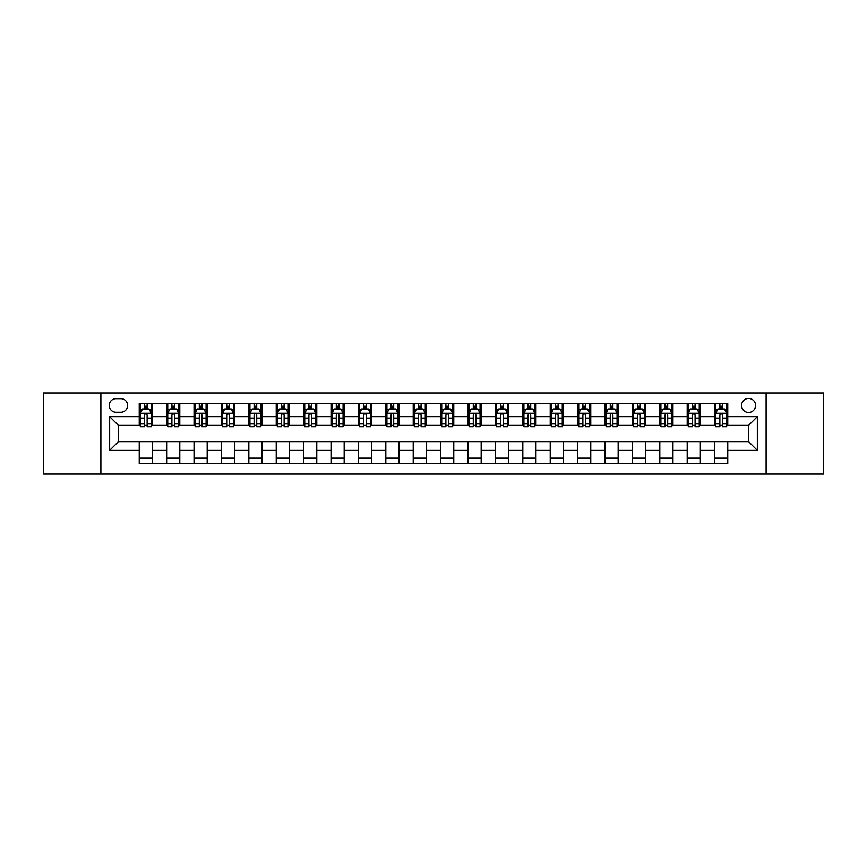 <?xml version="1.0" encoding="UTF-8"?>
<svg xmlns="http://www.w3.org/2000/svg" width="867" height="867" viewBox="0 0 867 867"><rect width="100%" height="100%" fill="white"/><g stroke="black" fill="none" stroke-linecap="round" stroke-linejoin="round"><path stroke-width="1.3" d="M748.579 398.43A7.012 7.012 0 0 0 741.567 405.442A7.012 7.012 0 0 0 748.579 412.454A7.012 7.012 0 0 0 755.591 405.442A7.012 7.012 0 0 0 748.579 398.43M766.114 474.054L823.65 474.054L823.65 392.946L766.114 392.946L766.114 474.054L100.886 474.054L100.886 392.946L43.35 392.946L43.35 474.054L100.886 474.054M116.005 412.237L120.827 412.237A6.795 6.795 0 0 0 127.622 405.442A6.795 6.795 0 0 0 120.827 398.647L116.005 398.647A6.795 6.795 0 0 0 109.22 405.442A6.795 6.795 0 0 0 116.005 412.237M766.114 392.946L100.886 392.946M139.24 450.374L109.654 450.374L109.654 416.626L139.24 416.626L139.24 425.394L118.421 425.394L118.421 441.606L139.24 441.606L139.24 463.639L727.76 463.639L727.76 441.606L748.579 441.606L748.579 425.394L727.76 425.394L727.76 416.626L757.346 416.626L757.346 450.374L727.76 450.374M727.76 416.626L727.76 403.361L139.24 403.361L139.24 416.626M714.603 403.361L714.603 425.394L715.698 425.394M719.87 425.394L722.493 425.394M726.665 425.394L727.76 425.394M714.603 425.394L699.257 425.394M687.206 403.361L687.206 425.394L688.3 425.394M692.473 425.394L695.096 425.394M687.206 425.394L671.86 425.394M659.809 403.361L659.809 425.394L660.903 425.394M665.065 425.394L667.698 425.394M659.809 425.394L644.463 425.394M632.411 403.361L632.411 425.394L633.506 425.394M637.668 425.394L640.301 425.394M632.411 425.394L617.066 425.394M605.014 403.361L605.014 425.394L606.109 425.394M610.27 425.394L612.904 425.394M605.014 425.394L589.668 425.394M577.617 403.361L577.617 425.394L578.712 425.394M582.873 425.394L585.507 425.394M577.617 425.394L562.271 425.394M550.22 403.361L550.22 425.394L551.314 425.394M555.476 425.394L558.11 425.394M550.22 425.394L534.874 425.394M522.823 403.361L522.823 425.394L523.917 425.394M528.079 425.394L530.712 425.394M522.823 425.394L507.477 425.394M495.415 403.361L495.415 425.394L496.52 425.394M500.682 425.394L503.315 425.394M495.415 425.394L480.08 425.394M468.017 403.361L468.017 425.394L469.123 425.394M473.284 425.394L475.907 425.394M468.017 425.394L452.682 425.394M440.62 403.361L440.62 425.394L441.715 425.394M445.887 425.394L448.51 425.394M440.62 425.394L425.285 425.394M413.223 403.361L413.223 425.394L414.318 425.394M418.49 425.394L421.113 425.394M413.223 425.394L397.877 425.394M385.826 403.361L385.826 425.394L386.92 425.394M391.093 425.394L393.716 425.394M385.826 425.394L370.48 425.394M358.429 403.361L358.429 425.394L359.523 425.394M363.685 425.394L366.318 425.394M358.429 425.394L343.083 425.394M331.031 403.361L331.031 425.394L332.126 425.394M336.288 425.394L338.921 425.394M331.031 425.394L315.686 425.394M303.634 403.361L303.634 425.394L304.729 425.394M308.89 425.394L311.524 425.394M303.634 425.394L288.288 425.394M276.237 403.361L276.237 425.394L277.332 425.394M281.493 425.394L284.127 425.394M276.237 425.394L260.891 425.394M248.84 403.361L248.84 425.394L249.934 425.394M254.096 425.394L256.73 425.394M248.84 425.394L233.494 425.394M221.443 403.361L221.443 425.394L222.537 425.394M226.699 425.394L229.332 425.394M221.443 425.394L206.097 425.394M194.035 403.361L194.035 425.394L195.14 425.394M199.302 425.394L201.935 425.394M194.035 425.394L178.7 425.394M166.637 403.361L166.637 425.394L167.743 425.394M171.904 425.394L174.527 425.394M166.637 425.394L151.302 425.394M139.24 425.394L140.335 425.394M144.507 425.394L147.13 425.394M139.24 441.606L152.397 441.606L152.397 463.639M727.76 441.606L152.397 441.606M152.397 403.361L152.397 425.394M139.24 408.845L140.335 408.845M144.507 408.845L147.13 408.845M151.302 408.845L152.397 408.845M139.24 458.155L152.397 458.155M166.637 441.606L166.637 463.639M179.794 403.361L179.794 425.394M166.637 408.845L167.743 408.845M171.904 408.845L174.527 408.845M178.7 408.845L179.794 408.845M179.794 441.606L179.794 463.639M166.637 458.155L179.794 458.155M194.035 441.606L194.035 463.639M207.191 441.606L207.191 463.639M194.035 458.155L207.191 458.155M207.191 403.361L207.191 425.394M194.035 408.845L195.14 408.845M199.302 408.845L201.935 408.845M206.097 408.845L207.191 408.845M221.443 441.606L221.443 463.639M234.589 441.606L234.589 463.639M221.443 458.155L234.589 458.155M234.589 403.361L234.589 425.394M221.443 408.845L222.537 408.845M226.699 408.845L229.332 408.845M233.494 408.845L234.589 408.845M248.84 441.606L248.84 463.639M261.986 441.606L261.986 463.639M248.84 458.155L261.986 458.155M261.986 403.361L261.986 425.394M248.84 408.845L249.934 408.845M254.096 408.845L256.73 408.845M260.891 408.845L261.986 408.845M276.237 441.606L276.237 463.639M289.383 441.606L289.383 463.639M276.237 458.155L289.383 458.155M289.383 403.361L289.383 425.394M276.237 408.845L277.332 408.845M281.493 408.845L284.127 408.845M288.288 408.845L289.383 408.845M303.634 441.606L303.634 463.639M316.78 441.606L316.78 463.639M303.634 458.155L316.78 458.155M316.78 403.361L316.78 425.394M303.634 408.845L304.729 408.845M308.89 408.845L311.524 408.845M315.686 408.845L316.78 408.845M331.031 441.606L331.031 463.639M344.177 441.606L344.177 463.639M331.031 458.155L344.177 458.155M344.177 403.361L344.177 425.394M331.031 408.845L332.126 408.845M336.288 408.845L338.921 408.845M343.083 408.845L344.177 408.845M358.429 441.606L358.429 463.639M371.585 441.606L371.585 463.639M358.429 458.155L371.585 458.155M371.585 403.361L371.585 425.394M358.429 408.845L359.523 408.845M363.685 408.845L366.318 408.845M370.48 408.845L371.585 408.845M385.826 441.606L385.826 463.639M398.983 441.606L398.983 463.639M385.826 458.155L398.983 458.155M398.983 403.361L398.983 425.394M385.826 408.845L386.92 408.845M391.093 408.845L393.716 408.845M397.877 408.845L398.983 408.845M413.223 441.606L413.223 463.639M426.38 441.606L426.38 463.639M413.223 458.155L426.38 458.155M426.38 403.361L426.38 425.394M413.223 408.845L414.318 408.845M418.49 408.845L421.113 408.845M425.285 408.845L426.38 408.845M440.62 441.606L440.62 463.639M453.777 441.606L453.777 463.639M440.62 458.155L453.777 458.155M453.777 403.361L453.777 425.394M440.62 408.845L441.715 408.845M445.887 408.845L448.51 408.845M452.682 408.845L453.777 408.845M468.017 441.606L468.017 463.639M481.174 441.606L481.174 463.639M468.017 458.155L481.174 458.155M481.174 403.361L481.174 425.394M468.017 408.845L469.123 408.845M473.284 408.845L475.907 408.845M480.08 408.845L481.174 408.845M495.415 441.606L495.415 463.639M508.571 441.606L508.571 463.639M495.415 458.155L508.571 458.155M508.571 403.361L508.571 425.394M495.415 408.845L496.52 408.845M500.682 408.845L503.315 408.845M507.477 408.845L508.571 408.845M522.823 441.606L522.823 463.639M535.969 441.606L535.969 463.639M522.823 458.155L535.969 458.155M535.969 403.361L535.969 425.394M522.823 408.845L523.917 408.845M528.079 408.845L530.712 408.845M534.874 408.845L535.969 408.845M550.22 441.606L550.22 463.639M563.366 441.606L563.366 463.639M550.22 458.155L563.366 458.155M563.366 403.361L563.366 425.394M550.22 408.845L551.314 408.845M555.476 408.845L558.11 408.845M562.271 408.845L563.366 408.845M577.617 441.606L577.617 463.639M590.763 441.606L590.763 463.639M577.617 458.155L590.763 458.155M590.763 403.361L590.763 425.394M577.617 408.845L578.712 408.845M582.873 408.845L585.507 408.845M589.668 408.845L590.763 408.845M605.014 441.606L605.014 463.639M618.16 441.606L618.16 463.639M605.014 458.155L618.16 458.155M618.16 403.361L618.16 425.394M605.014 408.845L606.109 408.845M610.27 408.845L612.904 408.845M617.066 408.845L618.16 408.845M632.411 441.606L632.411 463.639M645.557 441.606L645.557 463.639M632.411 458.155L645.557 458.155M645.557 403.361L645.557 425.394M632.411 408.845L633.506 408.845M637.668 408.845L640.301 408.845M644.463 408.845L645.557 408.845M659.809 441.606L659.809 463.639M672.965 441.606L672.965 463.639M659.809 458.155L672.965 458.155M672.965 403.361L672.965 425.394M659.809 408.845L660.903 408.845M665.065 408.845L667.698 408.845M671.86 408.845L672.965 408.845M687.206 441.606L687.206 463.639M700.363 441.606L700.363 463.639M687.206 458.155L700.363 458.155M700.363 403.361L700.363 425.394M687.206 408.845L688.3 408.845M692.473 408.845L695.096 408.845M699.257 408.845L700.363 408.845M714.603 441.606L714.603 463.639M714.603 458.155L727.76 458.155M714.603 408.845L715.698 408.845M719.87 408.845L722.493 408.845M726.665 408.845L727.76 408.845M118.421 425.394L109.654 416.626M118.421 441.606L109.654 450.374M757.346 416.626L748.579 425.394M757.346 450.374L748.579 441.606M147.13 406.211L144.507 406.211M151.302 423.952L147.13 423.952L147.13 426.705L151.302 426.705L151.302 413.331L149.102 408.953L142.535 408.953L140.335 413.331L140.335 426.705L144.507 426.705L144.507 423.952L140.335 423.952M140.335 413.331L140.335 403.361M151.302 413.331L151.302 403.361M144.507 408.953L144.507 403.361M147.13 403.361L147.13 408.953M147.13 423.952L147.13 414.979C146.263 413.288 145.385 413.288 144.507 414.979L144.507 423.952M174.527 406.211L171.904 406.211M178.7 423.952L174.527 423.952L174.527 426.705L178.7 426.705L178.7 413.331L176.51 408.953L169.932 408.953L167.743 413.331L167.743 426.705L171.904 426.705L171.904 423.952L167.743 423.952M167.743 413.331L167.743 403.361M178.7 413.331L178.7 403.361M171.904 408.953L171.904 403.361M174.527 403.361L174.527 408.953M174.527 423.952L174.527 414.979C173.66 413.288 172.782 413.288 171.904 414.979L171.904 423.952M201.935 406.211L199.302 406.211M206.097 423.952L201.935 423.952L201.935 426.705L206.097 426.705L206.097 413.331L203.908 408.953L197.329 408.953L195.14 413.331L195.14 426.705L199.302 426.705L199.302 423.952L195.14 423.952M195.14 413.331L195.14 403.361M206.097 413.331L206.097 403.361M199.302 408.953L199.302 403.361M201.935 403.361L201.935 408.953M201.935 423.952L201.935 414.979C201.057 413.288 200.179 413.288 199.302 414.979L199.302 423.952M229.332 406.211L226.699 406.211M233.494 423.952L229.332 423.952L229.332 426.705L233.494 426.705L233.494 413.331L231.305 408.953L224.726 408.953L222.537 413.331L222.537 426.705L226.699 426.705L226.699 423.952L222.537 423.952M222.537 413.331L222.537 403.361M233.494 413.331L233.494 403.361M226.699 408.953L226.699 403.361M229.332 403.361L229.332 408.953M229.332 423.952L229.332 414.979C228.455 413.288 227.577 413.288 226.699 414.979L226.699 423.952M256.73 406.211L254.096 406.211M260.891 423.952L256.73 423.952L256.73 426.705L260.891 426.705L260.891 413.331L258.702 408.953L252.124 408.953L249.934 413.331L249.934 426.705L254.096 426.705L254.096 423.952L249.934 423.952M249.934 413.331L249.934 403.361M260.891 413.331L260.891 403.361M254.096 408.953L254.096 403.361M256.73 403.361L256.73 408.953M256.73 423.952L256.73 414.979C255.852 413.288 254.974 413.288 254.096 414.979L254.096 423.952M284.127 406.211L281.493 406.211M288.288 423.952L284.127 423.952L284.127 426.705L288.288 426.705L288.288 413.331L286.099 408.953L279.521 408.953L277.332 413.331L277.332 426.705L281.493 426.705L281.493 423.952L277.332 423.952M277.332 413.331L277.332 403.361M288.288 413.331L288.288 403.361M281.493 408.953L281.493 403.361M284.127 403.361L284.127 408.953M284.127 423.952L284.127 414.979C283.249 413.288 282.371 413.288 281.493 414.979L281.493 423.952M311.524 406.211L308.89 406.211M315.686 423.952L311.524 423.952L311.524 426.705L315.686 426.705L315.686 413.331L313.496 408.953L306.918 408.953L304.729 413.331L304.729 426.705L308.89 426.705L308.89 423.952L304.729 423.952M304.729 413.331L304.729 403.361M315.686 413.331L315.686 403.361M308.89 408.953L308.89 403.361M311.524 403.361L311.524 408.953M311.524 423.952L311.524 414.979C310.646 413.288 309.768 413.288 308.89 414.979L308.89 423.952M338.921 406.211L336.288 406.211M343.083 423.952L338.921 423.952L338.921 426.705L343.083 426.705L343.083 413.331L340.894 408.953L334.315 408.953L332.126 413.331L332.126 426.705L336.288 426.705L336.288 423.952L332.126 423.952M332.126 413.331L332.126 403.361M343.083 413.331L343.083 403.361M336.288 408.953L336.288 403.361M338.921 403.361L338.921 408.953M338.921 423.952L338.921 414.979C338.043 413.288 337.165 413.288 336.288 414.979L336.288 423.952M366.318 406.211L363.685 406.211M370.48 423.952L366.318 423.952L366.318 426.705L370.48 426.705L370.48 413.331L368.291 408.953L361.712 408.953L359.523 413.331L359.523 426.705L363.685 426.705L363.685 423.952L359.523 423.952M359.523 413.331L359.523 403.361M370.48 413.331L370.48 403.361M363.685 408.953L363.685 403.361M366.318 403.361L366.318 408.953M366.318 423.952L366.318 414.979C365.44 413.288 364.563 413.288 363.685 414.979L363.685 423.952M393.716 406.211L391.093 406.211M397.877 423.952L393.716 423.952L393.716 426.705L397.877 426.705L397.877 413.331L395.688 408.953L389.11 408.953L386.92 413.331L386.92 426.705L391.093 426.705L391.093 423.952L386.92 423.952M386.92 413.331L386.92 403.361M397.877 413.331L397.877 403.361M391.093 408.953L391.093 403.361M393.716 403.361L393.716 408.953M393.716 423.952L393.716 414.979C392.838 413.288 391.971 413.288 391.093 414.979L391.093 423.952M421.113 406.211L418.49 406.211M425.285 423.952L421.113 423.952L421.113 426.705L425.285 426.705L425.285 413.331L423.085 408.953L416.518 408.953L414.318 413.331L414.318 426.705L418.49 426.705L418.49 423.952L414.318 423.952M414.318 413.331L414.318 403.361M425.285 413.331L425.285 403.361M418.49 408.953L418.49 403.361M421.113 403.361L421.113 408.953M421.113 423.952L421.113 414.979C420.246 413.288 419.368 413.288 418.49 414.979L418.49 423.952M448.51 406.211L445.887 406.211M452.682 423.952L448.51 423.952L448.51 426.705L452.682 426.705L452.682 413.331L450.482 408.953L443.915 408.953L441.715 413.331L441.715 426.705L445.887 426.705L445.887 423.952L441.715 423.952M441.715 413.331L441.715 403.361M452.682 413.331L452.682 403.361M445.887 408.953L445.887 403.361M448.51 403.361L448.51 408.953M448.51 423.952L448.51 414.979C447.643 413.288 446.765 413.288 445.887 414.979L445.887 423.952M475.907 406.211L473.284 406.211M480.08 423.952L475.907 423.952L475.907 426.705L480.08 426.705L480.08 413.331L477.89 408.953L471.312 408.953L469.123 413.331L469.123 426.705L473.284 426.705L473.284 423.952L469.123 423.952M469.123 413.331L469.123 403.361M480.08 413.331L480.08 403.361M473.284 408.953L473.284 403.361M475.907 403.361L475.907 408.953M475.907 423.952L475.907 414.979C475.04 413.288 474.162 413.288 473.284 414.979L473.284 423.952M503.315 406.211L500.682 406.211M507.477 423.952L503.315 423.952L503.315 426.705L507.477 426.705L507.477 413.331L505.288 408.953L498.709 408.953L496.52 413.331L496.52 426.705L500.682 426.705L500.682 423.952L496.52 423.952M496.52 413.331L496.52 403.361M507.477 413.331L507.477 403.361M500.682 408.953L500.682 403.361M503.315 403.361L503.315 408.953M503.315 423.952L503.315 414.979C502.437 413.288 501.56 413.288 500.682 414.979L500.682 423.952M530.712 406.211L528.079 406.211M534.874 423.952L530.712 423.952L530.712 426.705L534.874 426.705L534.874 413.331L532.685 408.953L526.106 408.953L523.917 413.331L523.917 426.705L528.079 426.705L528.079 423.952L523.917 423.952M523.917 413.331L523.917 403.361M534.874 413.331L534.874 403.361M528.079 408.953L528.079 403.361M530.712 403.361L530.712 408.953M530.712 423.952L530.712 414.979C529.835 413.288 528.957 413.288 528.079 414.979L528.079 423.952M558.11 406.211L555.476 406.211M562.271 423.952L558.11 423.952L558.11 426.705L562.271 426.705L562.271 413.331L560.082 408.953L553.504 408.953L551.314 413.331L551.314 426.705L555.476 426.705L555.476 423.952L551.314 423.952M551.314 413.331L551.314 403.361M562.271 413.331L562.271 403.361M555.476 408.953L555.476 403.361M558.11 403.361L558.11 408.953M558.11 423.952L558.11 414.979C557.232 413.288 556.354 413.288 555.476 414.979L555.476 423.952M585.507 406.211L582.873 406.211M589.668 423.952L585.507 423.952L585.507 426.705L589.668 426.705L589.668 413.331L587.479 408.953L580.901 408.953L578.712 413.331L578.712 426.705L582.873 426.705L582.873 423.952L578.712 423.952M578.712 413.331L578.712 403.361M589.668 413.331L589.668 403.361M582.873 408.953L582.873 403.361M585.507 403.361L585.507 408.953M585.507 423.952L585.507 414.979C584.629 413.288 583.751 413.288 582.873 414.979L582.873 423.952M612.904 406.211L610.27 406.211M617.066 423.952L612.904 423.952L612.904 426.705L617.066 426.705L617.066 413.331L614.876 408.953L608.298 408.953L606.109 413.331L606.109 426.705L610.27 426.705L610.27 423.952L606.109 423.952M606.109 413.331L606.109 403.361M617.066 413.331L617.066 403.361M610.27 408.953L610.27 403.361M612.904 403.361L612.904 408.953M612.904 423.952L612.904 414.979C612.026 413.288 611.148 413.288 610.27 414.979L610.27 423.952M640.301 406.211L637.668 406.211M644.463 423.952L640.301 423.952L640.301 426.705L644.463 426.705L644.463 413.331L642.274 408.953L635.695 408.953L633.506 413.331L633.506 426.705L637.668 426.705L637.668 423.952L633.506 423.952M633.506 413.331L633.506 403.361M644.463 413.331L644.463 403.361M637.668 408.953L637.668 403.361M640.301 403.361L640.301 408.953M640.301 423.952L640.301 414.979C639.423 413.288 638.546 413.288 637.668 414.979L637.668 423.952M667.698 406.211L665.065 406.211M671.86 423.952L667.698 423.952L667.698 426.705L671.86 426.705L671.86 413.331L669.671 408.953L663.092 408.953L660.903 413.331L660.903 426.705L665.065 426.705L665.065 423.952L660.903 423.952M660.903 413.331L660.903 403.361M671.86 413.331L671.86 403.361M665.065 408.953L665.065 403.361M667.698 403.361L667.698 408.953M667.698 423.952L667.698 414.979C666.821 413.288 665.943 413.288 665.065 414.979L665.065 423.952M695.096 406.211L692.473 406.211M699.257 423.952L695.096 423.952L695.096 426.705L699.257 426.705L699.257 413.331L697.068 408.953L690.49 408.953L688.3 413.331L688.3 426.705L692.473 426.705L692.473 423.952L688.3 423.952M688.3 413.331L688.3 403.361M699.257 413.331L699.257 403.361M692.473 408.953L692.473 403.361M695.096 403.361L695.096 408.953M695.096 423.952L695.096 414.979C694.218 413.288 693.351 413.288 692.473 414.979L692.473 423.952M722.493 406.211L719.87 406.211M726.665 423.952L722.493 423.952L722.493 426.705L726.665 426.705L726.665 413.331L724.465 408.953L717.898 408.953L715.698 413.331L715.698 426.705L719.87 426.705L719.87 423.952L715.698 423.952M715.698 413.331L715.698 403.361M726.665 413.331L726.665 403.361M719.87 408.953L719.87 403.361M722.493 403.361L722.493 408.953M722.493 423.952L722.493 414.979C721.626 413.288 720.748 413.288 719.87 414.979L719.87 423.952M166.637 450.374L152.397 450.374M166.637 416.626L152.397 416.626M194.035 416.626L179.794 416.626M194.035 450.374L179.794 450.374M221.443 416.626L207.191 416.626M221.443 450.374L207.191 450.374M248.84 416.626L234.589 416.626M248.84 450.374L234.589 450.374M276.237 416.626L261.986 416.626M276.237 450.374L261.986 450.374M303.634 416.626L289.383 416.626M303.634 450.374L289.383 450.374M331.031 416.626L316.78 416.626M331.031 450.374L316.78 450.374M358.429 416.626L344.177 416.626M358.429 450.374L344.177 450.374M385.826 416.626L371.585 416.626M385.826 450.374L371.585 450.374M413.223 416.626L398.983 416.626M413.223 450.374L398.983 450.374M440.62 416.626L426.38 416.626M440.62 450.374L426.38 450.374M468.017 416.626L453.777 416.626M468.017 450.374L453.777 450.374M495.415 416.626L481.174 416.626M495.415 450.374L481.174 450.374M522.823 416.626L508.571 416.626M522.823 450.374L508.571 450.374M550.22 416.626L535.969 416.626M550.22 450.374L535.969 450.374M577.617 416.626L563.366 416.626M577.617 450.374L563.366 450.374M605.014 416.626L590.763 416.626M605.014 450.374L590.763 450.374M632.411 416.626L618.16 416.626M632.411 450.374L618.16 450.374M659.809 416.626L645.557 416.626M659.809 450.374L645.557 450.374M687.206 416.626L672.965 416.626M687.206 450.374L672.965 450.374M714.603 416.626L700.363 416.626M714.603 450.374L700.363 450.374M151.248 413.223L140.389 413.223M140.335 409.213L142.405 409.213M149.243 409.213L151.302 409.213M144.507 418.078L140.335 418.078M151.302 418.078L147.13 418.078M147.13 407.609L144.507 407.609M178.645 413.223L167.797 413.223M167.743 409.213L169.802 409.213M176.64 409.213L178.7 409.213M171.904 418.078L167.743 418.078M178.7 418.078L174.527 418.078M174.527 407.609L171.904 407.609M206.043 413.223L195.194 413.223M195.14 409.213L197.199 409.213M204.038 409.213L206.097 409.213M199.302 418.078L195.14 418.078M206.097 418.078L201.935 418.078M201.935 407.609L199.302 407.609M233.44 413.223L222.591 413.223M222.537 409.213L224.596 409.213M231.435 409.213L233.494 409.213M226.699 418.078L222.537 418.078M233.494 418.078L229.332 418.078M229.332 407.609L226.699 407.609M260.837 413.223L249.989 413.223M249.934 409.213L251.994 409.213M258.832 409.213L260.891 409.213M254.096 418.078L249.934 418.078M260.891 418.078L256.73 418.078M256.73 407.609L254.096 407.609M288.234 413.223L277.386 413.223M277.332 409.213L279.391 409.213M286.229 409.213L288.288 409.213M281.493 418.078L277.332 418.078M288.288 418.078L284.127 418.078M284.127 407.609L281.493 407.609M315.631 413.223L304.783 413.223M304.729 409.213L306.788 409.213M313.626 409.213L315.686 409.213M308.89 418.078L304.729 418.078M315.686 418.078L311.524 418.078M311.524 407.609L308.89 407.609M343.029 413.223L332.18 413.223M332.126 409.213L334.185 409.213M341.024 409.213L343.083 409.213M336.288 418.078L332.126 418.078M343.083 418.078L338.921 418.078M338.921 407.609L336.288 407.609M370.426 413.223L359.577 413.223M359.523 409.213L361.582 409.213M368.421 409.213L370.48 409.213M363.685 418.078L359.523 418.078M370.48 418.078L366.318 418.078M366.318 407.609L363.685 407.609M397.823 413.223L386.975 413.223M386.92 409.213L388.98 409.213M395.818 409.213L397.877 409.213M391.093 418.078L386.92 418.078M397.877 418.078L393.716 418.078M393.716 407.609L391.093 407.609M425.231 413.223L414.372 413.223M414.318 409.213L416.377 409.213M423.215 409.213L425.285 409.213M418.49 418.078L414.318 418.078M425.285 418.078L421.113 418.078M421.113 407.609L418.49 407.609M452.628 413.223L441.769 413.223M441.715 409.213L443.785 409.213M450.623 409.213L452.682 409.213M445.887 418.078L441.715 418.078M452.682 418.078L448.51 418.078M448.51 407.609L445.887 407.609M480.025 413.223L469.177 413.223M469.123 409.213L471.182 409.213M478.02 409.213L480.08 409.213M473.284 418.078L469.123 418.078M480.08 418.078L475.907 418.078M475.907 407.609L473.284 407.609M507.423 413.223L496.574 413.223M496.52 409.213L498.579 409.213M505.418 409.213L507.477 409.213M500.682 418.078L496.52 418.078M507.477 418.078L503.315 418.078M503.315 407.609L500.682 407.609M534.82 413.223L523.971 413.223M523.917 409.213L525.976 409.213M532.815 409.213L534.874 409.213M528.079 418.078L523.917 418.078M534.874 418.078L530.712 418.078M530.712 407.609L528.079 407.609M562.217 413.223L551.369 413.223M551.314 409.213L553.374 409.213M560.212 409.213L562.271 409.213M555.476 418.078L551.314 418.078M562.271 418.078L558.11 418.078M558.11 407.609L555.476 407.609M589.614 413.223L578.766 413.223M578.712 409.213L580.771 409.213M587.609 409.213L589.668 409.213M582.873 418.078L578.712 418.078M589.668 418.078L585.507 418.078M585.507 407.609L582.873 407.609M617.011 413.223L606.163 413.223M606.109 409.213L608.168 409.213M615.006 409.213L617.066 409.213M610.27 418.078L606.109 418.078M617.066 418.078L612.904 418.078M612.904 407.609L610.27 407.609M644.409 413.223L633.56 413.223M633.506 409.213L635.565 409.213M642.404 409.213L644.463 409.213M637.668 418.078L633.506 418.078M644.463 418.078L640.301 418.078M640.301 407.609L637.668 407.609M671.806 413.223L660.957 413.223M660.903 409.213L662.962 409.213M669.801 409.213L671.86 409.213M665.065 418.078L660.903 418.078M671.86 418.078L667.698 418.078M667.698 407.609L665.065 407.609M699.203 413.223L688.355 413.223M688.3 409.213L690.36 409.213M697.198 409.213L699.257 409.213M692.473 418.078L688.3 418.078M699.257 418.078L695.096 418.078M695.096 407.609L692.473 407.609M726.611 413.223L715.752 413.223M715.698 409.213L717.757 409.213M724.595 409.213L726.665 409.213M719.87 418.078L715.698 418.078M726.665 418.078L722.493 418.078M722.493 407.609L719.87 407.609"/></g></svg>

